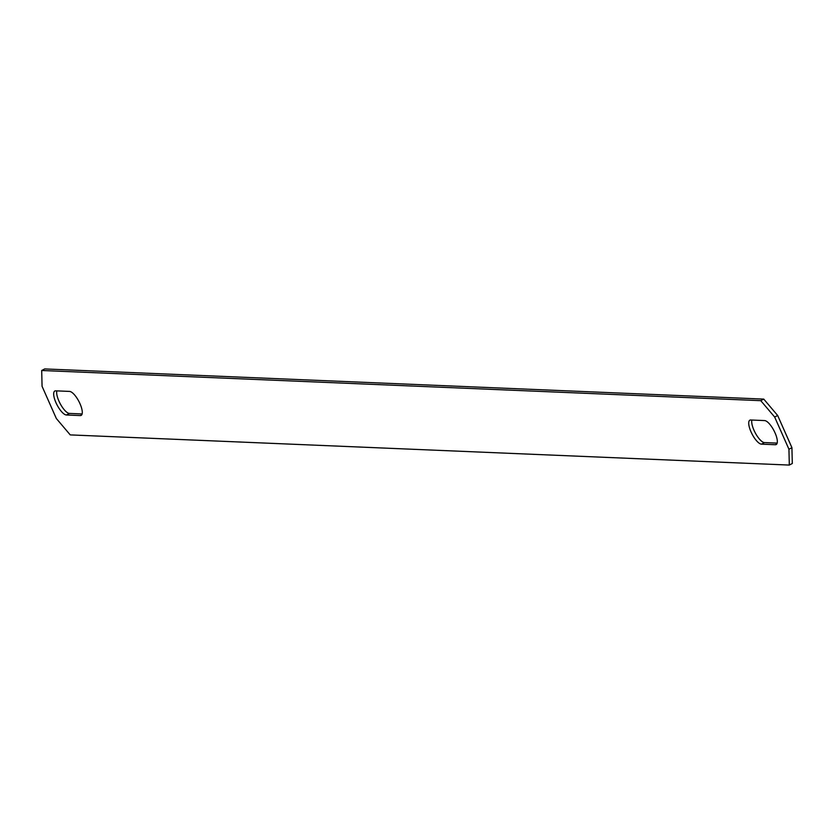 <?xml version="1.0" encoding="UTF-8"?>
<svg xmlns="http://www.w3.org/2000/svg" width="834" height="834" viewBox="0 0 834 834"><rect width="100%" height="100%" fill="white"/><g stroke="black" fill="none" stroke-linecap="round" stroke-linejoin="round"><path stroke-width="1.25" d="M80.272 415.572A13.427 4.483 -117.6 0 0 81.138 415.395A13.427 4.483 -117.6 0 0 79.991 403.708A13.427 4.483 -117.6 0 0 69.566 391.417L55.69 390.833A13.427 4.483 -117.6 0 0 54.836 391.01A13.427 4.483 -117.6 0 0 56.504 403.844A13.427 4.483 -117.6 0 0 66.397 414.988L80.272 415.572L81.774 414.779M775.318 444.731A13.427 4.483 -117.6 0 0 776.183 444.553A13.427 4.483 -117.6 0 0 775.036 432.867A13.427 4.483 -117.6 0 0 764.611 420.576L750.736 419.992A13.427 4.483 -117.6 0 0 749.881 420.169A13.427 4.483 -117.6 0 0 751.549 433.002A13.427 4.483 -117.6 0 0 761.442 444.147L775.318 444.731L776.819 443.938M789.308 465.07L788.943 449.245L774.671 417.042L760.764 400.664L41.7 370.494L42.065 386.309L56.337 418.512L70.244 434.9L789.308 465.07L792.3 463.506L791.935 447.691L777.663 415.488L763.756 399.1L44.692 368.93L41.7 370.494M751.882 420.044A13.427 4.483 -117.6 0 0 755.614 433.524A13.427 4.483 -117.6 0 0 764.434 442.583L777.163 443.115M56.837 390.885A13.427 4.483 -117.6 0 0 60.569 404.365A13.427 4.483 -117.6 0 0 69.389 413.424L82.118 413.956M788.943 449.245L791.935 447.691M774.671 417.042L777.663 415.488M760.764 400.664L763.756 399.1M761.442 444.147L764.434 442.583M66.397 414.988L69.389 413.424"/></g></svg>
